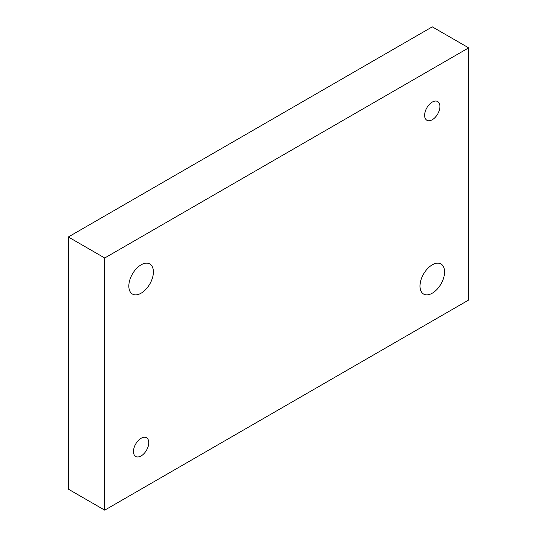 <?xml version="1.0" encoding="UTF-8"?>
<svg xmlns="http://www.w3.org/2000/svg" width="537" height="537" viewBox="0 0 537 537"><rect width="100%" height="100%" fill="white"/><g stroke="black" fill="none" stroke-linecap="round" stroke-linejoin="round"><path stroke-width="0.81" d="M68.327 236.978L68.327 489.14L104.722 510.15L468.673 300.022L468.673 47.86L432.278 26.85L68.327 236.978L104.722 257.995L104.722 510.15M141.117 438.286A10.807 6.243 -60 0 1 146.52 437.749A10.807 6.243 -60 0 1 148.178 446.408A10.807 6.243 -60 0 1 141.117 455.933A10.807 6.243 -60 0 1 135.713 456.47A10.807 6.243 -60 0 1 134.055 447.811A10.807 6.243 -60 0 1 141.117 438.286M432.278 102.077A10.807 6.243 -60 0 1 437.689 101.54A10.807 6.243 -60 0 1 439.34 110.206A10.807 6.243 -60 0 1 432.278 119.731A10.807 6.243 -60 0 1 426.875 120.261A10.807 6.243 -60 0 1 425.217 111.602A10.807 6.243 -60 0 1 432.278 102.077M468.673 47.86L104.722 257.995M432.278 293.189A17.372 10.028 -60 0 1 423.592 294.054A17.372 10.028 -60 0 1 420.934 280.133A17.372 10.028 -60 0 1 432.278 264.822A17.372 10.028 -60 0 1 440.964 263.962A17.372 10.028 -60 0 1 443.629 277.884A17.372 10.028 -60 0 1 432.278 293.189M141.117 293.189A17.372 10.028 -60 0 1 132.431 294.048A17.372 10.028 -60 0 1 129.766 280.126A17.372 10.028 -60 0 1 141.117 264.822A17.372 10.028 -60 0 1 149.803 263.962A17.372 10.028 -60 0 1 152.461 277.884A17.372 10.028 -60 0 1 141.117 293.189"/></g></svg>
